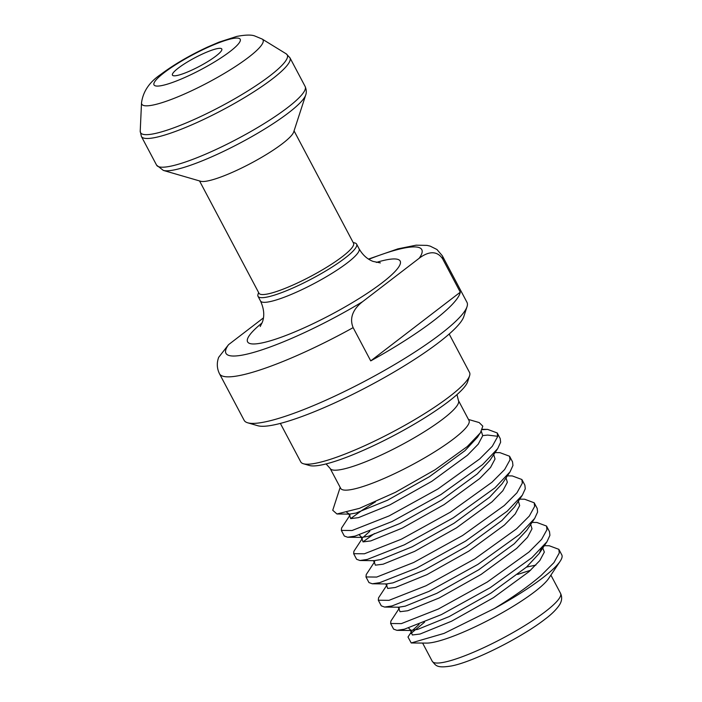<?xml version="1.0" encoding="UTF-8"?>
<svg xmlns="http://www.w3.org/2000/svg" width="702" height="702" viewBox="0 0 702 702"><rect width="100%" height="100%" fill="white"/><g stroke="black" fill="none" stroke-linecap="round" stroke-linejoin="round"><path stroke-width="1.05" d="M215.953 56.037A27.922 4.853 152.1 0 1 190.821 70.569A27.922 4.853 152.1 0 1 172.797 75.509A27.922 4.853 152.1 0 1 178.282 68.112A27.922 4.853 152.1 0 1 205.818 52.518A27.922 4.853 152.1 0 1 221.893 49.509A27.922 4.853 152.1 0 1 215.953 56.037M469.585 375.772L467.646 381.748A90.927 15.795 152.1 0 1 448.578 401.5A90.927 15.795 152.1 0 1 369.7 447.472A90.927 15.795 152.1 0 1 309.45 465.505L303.422 463.75A95.507 16.594 -27.9 0 0 366.707 444.805A95.507 16.594 -27.9 0 0 449.552 396.525A95.507 16.594 -27.9 0 0 469.585 375.772A95.507 16.594 -27.9 0 0 469.541 372.481L449.175 334.029M467.032 306.66L463.794 316.628A118.427 20.577 152.1 0 1 438.961 342.357A118.427 20.577 152.1 0 1 336.223 402.228A118.427 20.577 152.1 0 1 257.757 425.719L247.692 422.797A126.07 21.902 -27.9 0 0 331.23 397.788A126.07 21.902 -27.9 0 0 440.593 334.055A126.07 21.902 -27.9 0 0 467.032 306.66A126.07 21.902 -27.9 0 0 466.97 302.325L442.321 255.774A126.07 21.902 152.1 0 1 442.69 258.933L460.293 292.181A126.07 21.902 -27.9 0 1 433.555 320.753A126.07 21.902 -27.9 0 1 370.735 360.889L460.293 292.181M282.485 143.603A53.484 9.293 -27.9 0 0 293.699 131.985L305.695 95.051A81.809 14.215 152.1 0 1 288.54 112.829A81.809 14.215 152.1 0 1 217.567 154.186A81.809 14.215 152.1 0 1 163.364 170.419L200.649 181.256A53.484 9.293 -27.9 0 0 236.091 170.647A53.484 9.293 -27.9 0 0 282.485 143.603M199.526 180.923L258.994 293.243A53.484 9.293 -27.9 0 0 291.883 285.521A53.484 9.293 -27.9 0 0 342.339 256.651A53.484 9.293 -27.9 0 0 353.527 243.19L294.059 130.87M258.608 292.515L258.003 294.392A55.774 9.688 -27.9 0 0 258.029 296.314A55.774 9.688 -27.9 0 0 292.322 288.259A55.774 9.688 -27.9 0 0 344.945 258.152A55.774 9.688 -27.9 0 0 356.616 244.112A55.774 9.688 -27.9 0 0 355.036 243.006L353.141 242.462M330.133 468.427L340.698 488.373A72.587 12.61 -27.9 0 0 385.328 477.895A72.587 12.61 -27.9 0 0 453.808 438.715A72.587 12.61 -27.9 0 0 468.997 420.445L458.432 400.5A72.587 12.61 152.1 0 1 443.243 418.769A72.587 12.61 152.1 0 1 374.763 457.941A72.587 12.61 152.1 0 1 330.133 468.427L326.079 463.917M340.172 487.381L332.739 510.275L336.942 513.978L359.424 508.353L395.366 492.339L435.143 469.726L467.33 446.507L480.396 432.836L482.818 426.158L479.159 422.56L468.471 419.454M341.339 530.405L344.313 536.021L347.648 537.241L355.036 536.126L392.023 521.551L440.926 494.568L482.59 464.61L497.7 448.613L500.631 442.225L500.21 438.575L497.235 432.967L497.657 436.609L492.313 446.27L479.615 458.994L437.96 488.961L389.057 515.935L352.062 530.51L341.339 530.405L341.584 528.018L350.044 515.119M497.709 436.302L487.688 435.073L482.73 435.582M482.142 429.677L487.6 429.378L497.235 432.967M543.997 545.691L549.218 545.744L558.853 549.333L559.275 552.983L553.931 562.635L541.233 575.368C528.773 586.065 513.18 597.095 494.454 608.476A91.69 15.935 -27.9 0 0 542.593 577.93A91.69 15.935 -27.9 0 0 560.178 561.214A91.69 15.935 -27.9 0 0 561.775 554.852L558.853 549.333M390.637 623.508L393.603 629.124L396.937 630.335L404.326 629.229L441.321 614.645L490.224 587.671L531.879 557.704L546.998 541.707L549.92 535.319L549.499 531.677L546.533 526.061L546.955 529.703L541.611 539.364L528.913 552.097L487.249 582.055L438.346 609.029L401.36 623.613L390.637 623.508L390.874 621.112L399.333 608.222M532.028 522.42L536.89 522.472L546.533 526.061M378.308 600.228L381.283 605.844L384.617 607.063L392.006 605.949L428.992 591.374L477.895 564.39L519.559 534.433L534.67 518.436L537.6 512.048L537.179 508.397L534.204 502.79L534.626 506.432L529.29 516.093L516.584 528.817L474.929 558.783L426.026 585.758L389.031 600.333L378.308 600.228L378.553 597.841L387.013 584.942M519.699 499.148L524.569 499.201L534.204 502.79M365.988 576.956L368.962 582.572L372.297 583.783L379.685 582.678L416.672 568.093L465.575 541.119L507.239 511.161L522.349 495.156L525.28 488.767L524.859 485.126L521.884 479.51L522.306 483.16L516.962 492.813L504.264 505.545L462.6 535.503L413.697 562.486L376.711 577.062L365.988 576.956L366.233 574.561L374.692 561.67M507.379 475.868L512.249 475.921L521.884 479.51M353.659 553.685L356.634 559.301L359.968 560.512L367.357 559.406L404.352 544.822L453.255 517.848L494.91 487.881L510.029 471.884L512.951 465.496L512.53 461.855L509.564 456.239L509.985 459.88L504.641 469.541L491.944 482.274L450.28 512.232L401.377 539.206L364.391 553.79L353.659 553.685L353.905 551.289L362.364 538.39M350.658 518.602L362.092 510.284L375.509 501.781M495.059 452.597L499.921 452.65L509.564 456.239M362.978 541.883L374.412 533.555M494.454 608.476L444.085 633.388L411.205 642.962L426.553 643.102A72.587 12.61 -27.9 0 0 534.792 591.663A72.587 12.61 -27.9 0 0 548.71 578.422L560.178 561.214M517.664 574.429L530.58 570.252M370.735 360.889L353.132 327.641A126.07 21.902 152.1 0 1 219.489 373.754L244.138 420.305A126.07 21.902 -27.9 0 0 247.692 422.797M353.132 327.641C348.148 315.47 356.467 306.397 362.565 301.702L419.173 258.275C425.184 253.659 435.644 248.324 442.69 258.933M263.408 317.918L228.562 344.656L218.647 357.362M411.205 642.962L407.994 637.012L411.662 631.493L411.293 632.16L410.363 630.422L417.62 629.422L449.192 616.575L490.988 593.085L526.579 567.04L539.189 553.474L541.716 548.297M410.837 633.564L424.578 622.165M280.361 423.411L300.728 461.863A95.507 16.594 -27.9 0 0 303.422 463.75M545.349 611.609A72.587 12.61 -27.9 0 0 560.538 593.339C562.302 597.086 561.969 600.912 559.538 604.826C556.3 609.661 551.403 614.487 544.849 619.322C521.463 637.574 473.648 661.661 451.667 665.926C436.021 668.506 435.898 665.259 432.239 661.275A72.587 12.61 -27.9 0 0 476.869 650.789A72.587 12.61 -27.9 0 0 545.349 611.609M141.514 102.913C143.015 91.514 149.456 82.011 160.837 74.377C173.964 64.549 189.566 55.432 207.669 47.016L218.989 42.155L236.793 36.407C245.34 34.819 251.29 34.661 254.65 35.925L262.144 39.04A68.612 11.925 152.1 0 1 248.675 57.213A68.612 11.925 152.1 0 1 181.011 95.516A68.612 11.925 152.1 0 1 141.514 102.913L140.225 131.125A83.02 14.426 -27.9 0 0 188.022 122.174A83.02 14.426 -27.9 0 0 269.901 75.825A83.02 14.426 -27.9 0 0 286.205 53.835L289.944 57.775A84.047 14.602 152.1 0 1 272.358 78.931A84.047 14.602 152.1 0 1 193.059 124.289A84.047 14.602 152.1 0 1 141.383 136.434L156.59 165.145A84.047 14.602 -27.9 0 0 208.266 153.01A84.047 14.602 -27.9 0 0 287.557 107.643A84.047 14.602 -27.9 0 0 305.142 86.486C307.432 92.05 305.554 95.139 305.695 95.051M230.002 51.527A48.754 8.468 -27.9 0 0 225.237 40.497A48.754 8.468 -27.9 0 0 164.224 72.613A48.754 8.468 -27.9 0 0 168.998 83.643A48.754 8.468 -27.9 0 0 230.002 51.527M260.205 326.527L262.381 322.104C264.689 315.847 264.057 308.801 260.486 300.965A55.774 9.688 -27.9 0 0 294.787 292.909A55.774 9.688 -27.9 0 0 347.411 262.802A55.774 9.688 -27.9 0 0 359.073 248.762L356.616 244.112M262.083 322.929A86.337 15.005 -27.9 0 0 276.272 338.943A86.337 15.005 -27.9 0 0 382.107 282.801A86.337 15.005 -27.9 0 0 376.342 262.425M419.173 258.275A110.793 19.252 -27.9 0 0 368.84 259.275M228.562 344.656A110.793 19.252 -27.9 0 0 259.968 350.491A110.793 19.252 -27.9 0 0 362.565 301.702M535.872 565.101L526.526 567.084M408.599 628.044L411.065 630.493L396.937 630.335M384.617 607.063L398.745 607.212L405.291 606.142L436.872 593.295L478.667 569.813L514.25 543.769L526.86 530.203L534.67 518.436M372.297 583.783L386.425 583.941L392.971 582.871L424.543 570.024L466.347 546.542L501.93 520.498L514.54 506.923L522.349 495.156M359.968 560.512L374.096 560.67L380.651 559.591L412.223 546.753L454.018 523.262L489.61 497.218L502.22 483.652L510.029 471.884M359.301 534.95L361.776 537.39L368.322 536.319L399.903 523.473L441.698 499.991L477.281 473.947L489.891 460.38L497.7 448.613M346.788 512.416L349.456 514.118L356.002 513.048L387.574 500.201L429.378 476.719L464.961 450.675L477.571 437.1L478.852 434.977M419.085 624.368L412.46 630.422M411.311 632.063L412.32 634.985L420.059 634.029L451.632 621.182L493.427 597.692L529.018 571.647L539.829 560.556L544.322 552.105L542.558 547.358M398.99 608.792L400 611.714L407.73 610.749L439.312 597.911L481.107 574.42L516.69 548.376L527.509 537.284L532.002 528.834L530.686 524.447M386.67 585.512L387.671 588.434L395.41 587.477L426.983 574.631L468.787 551.149L504.369 525.105L515.18 514.013L519.682 505.554L518.357 501.167M374.341 562.241L375.351 565.163L383.09 564.206L414.663 551.36L456.458 527.869L492.049 501.825L502.86 490.733L507.353 482.283L506.037 477.895M369.796 531.274L363.171 537.328M362.021 538.969L363.031 541.891L370.761 540.926L402.343 528.079L444.138 504.598L479.72 478.553L490.54 467.462L495.033 459.003L493.708 454.624M349.701 515.689L350.702 518.611L358.441 517.655L390.014 504.808L431.818 481.326L467.4 455.282L478.211 444.19L482.713 435.731L481.335 431.3M262.144 39.04L286.205 53.835M305.142 86.486L289.944 57.775M560.538 593.339L550.903 575.14M442.321 255.774L436.951 249.5L430.159 246.121L427.009 245.384L416.119 245.182L397.902 248.859L368.506 259.064M219.489 373.754C216.892 368.453 216.62 362.987 218.655 357.362M432.239 661.275L422.604 643.067M359.073 248.762C362.688 255.028 367.365 259.249 373.095 261.416L380.37 262.899M260.486 300.965L258.029 296.314M156.59 165.145L163.364 170.419M140.225 131.125L141.383 136.434M458.432 400.5L456.984 394.603M546.998 541.707L539.189 553.474L541.453 548.578M398.034 607.151L398.973 608.888M385.714 583.871L386.653 585.617M373.385 560.6L374.324 562.337M347.648 537.241L361.776 537.39L361.065 537.328L362.004 539.066M348.745 514.048L349.684 515.794M480.405 432.836L478.799 435.038M482.283 429.317L487.6 429.378M336.942 513.978L349.456 514.118"/></g></svg>
